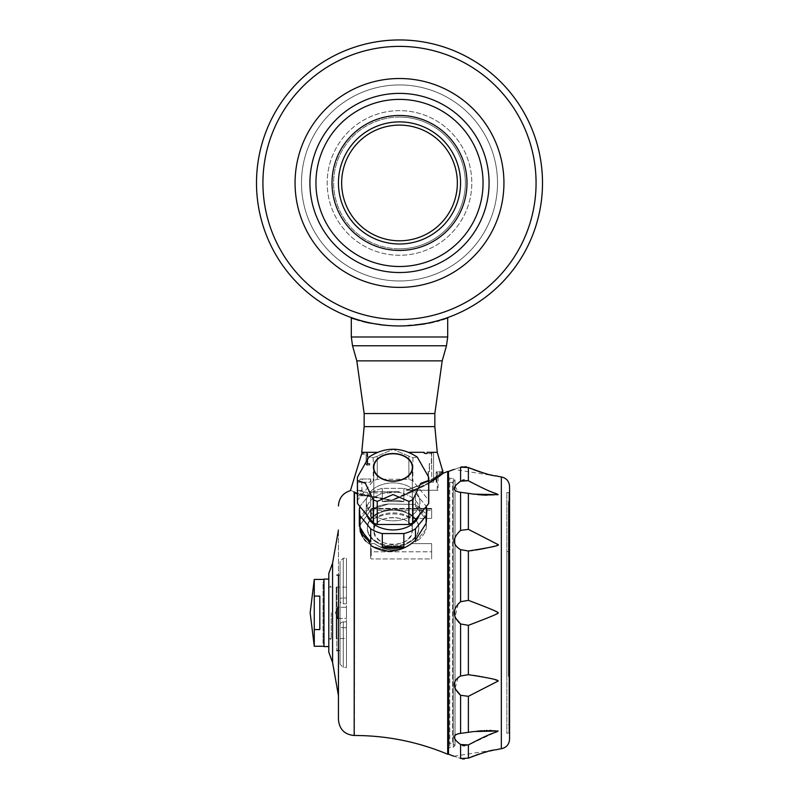 <?xml version="1.0" encoding="UTF-8"?>
<svg xmlns="http://www.w3.org/2000/svg" width="799" height="799" viewBox="0 0 799 799"><rect width="100%" height="100%" fill="white"/><g stroke="black" fill="none" stroke-linecap="round" stroke-linejoin="round"><path stroke-width="0.6" stroke-dasharray="4 3" d="M425.567 323.745L399.5 325.952L408.718 325.652M442.047 319.83L439.55 320.579M436.773 321.338L433.607 322.127M432.509 322.377L431.39 322.626M390.282 325.652L399.5 325.952L390.282 325.652L367.61 322.626M421.013 324.454L412.184 325.423M366.491 322.377L365.413 322.127M362.227 321.338L359.44 320.569M356.783 319.77L355.165 319.25M399.5 325.952A143.001 143.001 0 0 1 275.655 111.451A143.001 143.001 0 0 1 523.345 111.451A143.001 143.001 0 0 1 399.5 325.952M399.5 84.944A98.017 98.017 0 0 0 314.616 231.96A98.017 98.017 0 0 0 484.384 231.96A98.017 98.017 0 0 0 399.5 84.944M399.5 78.512A104.439 104.439 0 0 0 295.061 182.951A104.439 104.439 0 0 0 399.5 287.39A104.439 104.439 0 0 0 503.939 182.951A104.439 104.439 0 0 0 399.5 78.512M399.5 117.073A65.878 65.878 0 0 0 333.622 182.951A65.878 65.878 0 0 0 399.5 248.829A65.878 65.878 0 0 0 465.378 182.951A65.878 65.878 0 0 0 399.5 117.073A65.878 65.878 0 0 0 333.622 182.951A65.878 65.878 0 0 0 399.5 248.829A65.878 65.878 0 0 1 342.451 150.012A65.878 65.878 0 0 1 456.549 150.012A65.878 65.878 0 0 1 399.5 248.829A65.878 65.878 0 0 1 342.451 150.012A65.878 65.878 0 0 1 456.549 150.012A65.878 65.878 0 0 1 399.5 248.829A65.878 65.878 0 0 0 465.378 182.951A65.878 65.878 0 0 0 399.5 117.073M399.5 287.39A104.439 104.439 0 0 1 309.053 130.736A104.439 104.439 0 0 1 489.947 130.736A104.439 104.439 0 0 1 399.5 287.39A104.439 104.439 0 0 1 309.053 130.736A104.439 104.439 0 0 1 489.947 130.736A104.439 104.439 0 0 1 399.5 287.39A104.439 104.439 0 0 1 309.053 130.736A104.439 104.439 0 0 1 489.947 130.736A104.439 104.439 0 0 1 399.5 287.39A104.439 104.439 0 0 1 309.053 130.736A104.439 104.439 0 0 1 489.947 130.736A104.439 104.439 0 0 1 399.5 287.39A104.439 104.439 0 0 1 309.053 130.736A104.439 104.439 0 0 1 489.947 130.736A104.439 104.439 0 0 1 399.5 287.39A104.439 104.439 0 0 1 309.053 130.736A104.439 104.439 0 0 1 489.947 130.736A104.439 104.439 0 0 1 399.5 287.39M399.5 280.968A98.017 98.017 0 0 1 314.616 133.942A98.017 98.017 0 0 1 484.384 133.942A98.017 98.017 0 0 1 399.5 280.968M399.5 319.53A136.579 136.579 0 0 1 281.218 114.666A136.579 136.579 0 0 1 517.782 114.666A136.579 136.579 0 0 1 399.5 319.53M399.5 272.529A89.578 89.578 0 0 1 321.927 138.167A89.578 89.578 0 0 1 477.073 138.167A89.578 89.578 0 0 1 399.5 272.529M399.5 266.506A83.555 83.555 0 0 1 327.141 141.173A83.555 83.555 0 0 1 471.859 141.173A83.555 83.555 0 0 1 399.5 266.506A83.555 83.555 0 0 1 327.141 141.173A83.555 83.555 0 0 1 471.859 141.173A83.555 83.555 0 0 1 399.5 266.506A83.555 83.555 0 0 1 327.141 141.173A83.555 83.555 0 0 1 471.859 141.173A83.555 83.555 0 0 1 399.5 266.506M399.5 250.437A67.486 67.486 0 0 1 341.053 149.213A67.486 67.486 0 0 1 457.947 149.213A67.486 67.486 0 0 1 399.5 250.437A67.486 67.486 0 0 1 341.053 149.213A67.486 67.486 0 0 1 457.947 149.213A67.486 67.486 0 0 1 399.5 250.437A67.486 67.486 0 0 1 341.053 149.213A67.486 67.486 0 0 1 457.947 149.213A67.486 67.486 0 0 1 399.5 250.437M399.5 244.005A61.054 61.054 0 0 1 346.626 152.419A61.054 61.054 0 0 1 452.374 152.419A61.054 61.054 0 0 1 399.5 244.005M399.5 240.799A57.848 57.848 0 0 1 349.403 154.027A57.848 57.848 0 0 1 449.597 154.027A57.848 57.848 0 0 1 399.5 240.799M509.562 502.032L509.562 547.575L509.562 501.163L509.562 502.032L508.434 502.032L508.434 645.772L509.722 645.772L509.562 547.575M509.562 679.979L509.562 724.503L509.562 679.979M508.434 554.007L508.434 673.547L508.434 554.007L509.722 554.007L509.722 673.547L509.722 553.987L508.434 553.987M508.434 578.786L508.434 581.802L508.434 575.779L508.434 578.786L509.083 578.786L509.083 586.306L509.083 575.779L509.083 578.786L508.434 578.796M508.434 574.281L508.434 644.973L508.434 574.271L508.434 644.963L508.434 574.271L509.083 574.281L509.083 644.963L509.083 574.271L508.434 574.271M508.434 644.973L509.083 644.973L509.083 575.779L509.083 644.973L508.434 644.973M508.434 637.452L509.083 637.452L508.434 637.452M508.434 617.897L508.434 613.382L508.434 619.405L508.434 617.897L509.083 617.897L508.434 617.897M508.434 619.405L509.083 619.405L508.434 619.405M508.434 592.329L508.434 586.306L508.434 592.329L509.083 592.329L508.434 592.329M508.434 583.3L508.434 586.306L508.434 581.792L508.434 583.3L509.083 583.3L508.434 583.3M508.434 581.792L508.434 565.243L508.434 581.792L509.083 581.792L509.083 565.243L509.083 581.792L508.434 581.792M508.434 611.874L508.434 610.376L508.434 611.884L509.083 611.874L508.434 611.884M508.434 644.963L509.083 644.963L508.434 644.963M509.722 645.752L509.722 643.435L509.722 645.752M509.722 679.979L509.722 645.772M384.009 325.163L381.992 324.953M380.014 324.724L369.717 323.056M431.64 463.57L431.64 453.602L424.569 453.602L426.496 453.602L424.569 453.602L423.919 452.324L424.569 453.602L427.135 452.324L433.567 452.324L408.998 452.324M406.162 490.236L437.263 490.236L406.162 490.236C422.841 484.084 433.058 479.33 436.823 475.964L436.823 475.964C433.078 479.32 422.861 484.074 406.162 490.236M407.021 490.236L438.062 490.236L407.021 490.236C423.64 483.934 433.837 479.08 437.612 475.685L442.956 473.497L437.612 475.685C433.867 479.06 423.68 483.914 407.021 490.236M415.45 542.082L415.45 540.184L426.137 523.305L426.137 528.988L426.816 518.261L426.137 513.757L426.137 519.45A33.738 23.86 180 0 0 415.45 506.356L415.45 504.459L426.137 513.757L415.45 504.459L388.504 503.989L415.45 504.459L415.45 506.356L426.137 519.45L426.137 513.757L426.816 518.261L426.816 510.961A33.738 23.86 0 0 1 426.137 515.725L415.45 528.818L415.45 542.082A33.738 23.86 0 0 0 426.137 528.988L415.45 542.082A33.738 23.86 180 0 0 426.137 528.988L415.45 542.082M340.054 650.596L338.446 650.596L338.446 575.08L340.054 575.08L340.054 650.596L340.054 575.08M338.446 695.639L338.446 530.037L338.446 695.639M354.506 735.489L354.506 492.524L353.937 492.184M354.506 492.524L391.63 500.663C418.826 489.557 435.934 480.509 442.956 473.497L442.956 473.497M447.7 471.44L447.7 754.236M428.743 483.115L391.63 500.663L357.403 494.201M371.305 509.392L388.504 503.989L371.305 509.392L359.33 526.072L371.305 509.392A33.738 23.86 180 0 1 388.504 503.989A33.738 23.86 0 0 0 371.305 509.392M366.122 541.462L371.305 545.857A33.738 23.86 180 0 0 388.504 551.26L371.305 545.857L388.504 551.26C398.891 551.06 407.87 547.365 415.45 540.184M360.009 528.988L370.696 542.082A33.738 23.86 180 0 1 360.009 528.988L360.009 515.725A33.738 23.86 0 0 1 359.33 510.961L359.33 526.072L360.079 531.215M362.486 536.688L364.194 539.195M328.798 579.095L328.798 646.581L328.798 579.095M328.798 573.462L328.798 652.214M426.137 519.45A33.738 23.86 0 0 0 415.45 506.356L426.137 519.45M442.696 470.851A1.129 1.119 90 0 1 441.637 471.6L437.263 471.6L441.637 471.6A1.129 1.119 -90 0 0 442.746 470.291L442.936 473.408C435.854 480.379 418.726 489.318 391.54 500.214L428.743 482.906M442.706 470.751L441.637 471.6L442.706 470.751L442.836 472.579L441.747 472.918L441.637 471.6L441.727 472.728L436.134 472.728L437.263 472.728L437.263 471.6A1.129 1.129 0 0 0 436.134 472.728L436.134 482.206L436.134 472.728A1.129 1.129 0 0 1 437.263 471.6L437.263 472.728L442.826 472.579L442.946 473.467L442.836 472.579L442.946 473.467M442.466 473.318L441.747 472.918L437.253 474.616L437.632 475.645L437.263 472.728L437.263 474.616L441.747 472.918L442.456 473.328M437.612 475.685L436.823 475.964L437.612 475.685M436.504 475.145L436.134 482.206L437.263 482.206L436.504 482.206L436.504 475.145M367.73 463.57L369.847 463.57L369.697 465.178L369.847 463.57L367.73 463.57L367.73 453.602A4204.957 4204.957 0 0 1 366.431 452.324L362.057 452.324L366.431 452.324A4204.937 4204.937 0 0 0 367.73 453.602L367.73 463.57M366.082 464.209A0.969 0.969 0 0 0 367.041 465.178L367.041 455.53L366.082 455.53L366.082 464.209L367.041 464.209L366.082 464.209A0.969 0.969 0 0 0 367.041 465.178L369.697 465.178L367.041 465.178A0.969 0.969 0 0 1 366.082 464.209L366.082 455.53A1.288 1.288 0 0 0 364.793 454.251L361.747 454.251L361.957 453.283A104.729 104.729 0 0 0 362.057 452.324L364.614 452.324L362.057 452.324M428.144 481.567L428.144 471.6L429.273 471.6L429.273 463.57L431.38 463.57L431.64 453.353L426.496 453.602L427.135 452.324L426.496 453.602L431.38 453.602L431.38 463.57L429.273 463.57L429.542 471.6L428.144 471.6L428.144 481.567L428.793 482.206L431.64 482.206L428.793 482.206L428.144 481.567M423.919 452.324L424.209 453.233M437.263 452.324L427.135 452.324M357.403 493.812L391.54 500.214L353.927 492.184M361.747 454.251L361.957 453.283L361.747 454.251L364.793 454.251L364.793 453.283L361.957 453.283L364.793 453.283L364.793 454.251A1.288 1.288 0 0 1 366.082 455.53L367.041 455.53A2.247 2.247 0 0 0 364.793 453.283A2.247 2.247 0 0 1 367.041 455.53L367.041 464.209L369.847 464.209L367.041 464.209L367.041 465.178M377.148 452.324L361.737 452.324M353.937 491.834C349.223 489.657 349.223 489.657 353.937 491.834M432.718 452.324L431.64 453.353L432.718 452.324M431.64 482.206L433.567 482.206L433.567 452.324L433.567 482.206L431.64 482.206L431.64 453.353L431.64 482.206M436.863 482.206L436.863 475.854L436.863 482.206M382.292 546.826A33.738 23.86 180 0 0 403.855 546.826L403.855 533.572L382.292 533.572L382.292 546.826L403.855 546.826M370.696 506.356A33.738 23.86 180 0 0 360.009 519.45L360.009 506.186L360.009 519.45L370.696 506.356L360.009 519.45A33.738 23.86 0 0 1 370.696 506.356L370.696 493.103L370.696 506.356M403.855 501.602A33.738 23.86 180 0 0 382.292 501.602L382.292 488.349L382.292 501.602L403.855 501.602L382.292 501.602A33.738 23.86 0 0 1 403.855 501.602L403.855 488.349L403.855 501.602M428.663 480.439A35.665 25.218 180 0 0 428.743 478.771A35.665 25.218 180 0 0 428.683 477.303A35.665 25.218 180 0 0 428.663 477.103L417.258 457.068L412.913 457.807A35.665 25.218 180 0 0 408.888 456.159L393.068 449.328L377.258 456.159A35.665 25.218 180 0 0 373.233 457.807L368.888 457.068L357.483 477.103A35.665 25.218 180 0 0 357.463 477.303A35.665 25.218 180 0 0 357.403 478.771A35.665 25.218 180 0 0 357.483 480.439L365.353 483.285L373.233 499.735A35.665 25.218 180 0 0 377.258 501.382L393.078 494.551L408.888 501.382A35.665 25.218 180 0 0 412.913 499.735L420.793 483.285L428.663 480.439L428.663 503.54A35.665 25.218 180 0 0 428.743 501.872A35.665 25.218 180 0 0 428.663 500.204L412.913 480.908A35.665 25.218 180 0 0 408.888 479.26L377.258 479.26A35.665 25.218 180 0 0 373.233 480.908L357.483 500.204A35.665 25.218 180 0 0 357.403 501.872A35.665 25.218 180 0 0 357.483 503.54L373.233 522.826A35.665 25.218 180 0 0 377.258 524.484L408.888 524.484A35.665 25.218 180 0 0 412.913 522.826L428.663 503.54M412.913 499.735L412.913 522.826M426.137 523.305L426.137 515.725M408.888 501.382L408.888 524.484M377.258 501.382L377.258 524.484M373.233 499.735L373.233 522.826M357.483 480.439L357.483 503.54M370.696 542.082L370.696 528.818L360.009 515.725M357.403 478.771L357.403 501.872A35.665 25.218 180 0 1 357.483 500.204L357.483 477.103L357.483 500.204L373.233 480.908A35.665 25.218 180 0 1 377.258 479.26L408.888 479.26A35.665 25.218 180 0 1 412.913 480.908L428.663 500.204A35.665 25.218 180 0 1 428.743 501.872L428.743 478.771M373.233 457.807L373.233 480.908L373.233 457.807A35.665 25.218 180 0 1 377.258 456.159L377.258 479.26L377.258 456.159L393.078 449.328L408.888 456.159L408.888 479.26L408.888 456.159A35.665 25.218 180 0 1 412.913 457.807L412.913 480.908L412.913 457.807L417.258 457.068C401.138 446.631 385.008 446.631 368.888 457.068L373.233 457.807M370.696 493.103L360.009 506.186L370.696 493.103A33.738 23.86 0 0 1 382.292 488.349L403.855 488.349L382.292 488.349A33.738 23.86 0 0 0 370.696 493.103M393.068 517.562C381.353 517.992 374.931 522.166 373.792 530.067C372.604 548.893 413.552 548.873 412.354 530.067C411.225 522.166 404.803 518.002 393.068 517.562M393.068 453.772A19.286 13.633 180 0 0 373.792 467.405A19.286 13.633 180 0 0 393.068 481.038A19.286 13.633 180 0 0 412.354 467.405A19.286 13.633 180 0 0 393.068 453.772M428.663 477.103L428.663 500.204L428.663 477.103M426.227 506.526A33.738 23.86 0 0 0 426.137 506.186L426.137 513.757L426.137 506.186L415.45 493.103L415.45 504.459L415.45 493.103L426.137 506.186A33.738 23.86 0 0 1 426.816 510.961M366.891 515.065A26.816 18.966 180 0 1 366.252 510.961L366.252 501.872A26.816 18.966 0 0 1 393.068 482.906A26.816 18.966 0 0 1 419.894 501.872A26.816 18.966 0 0 1 393.068 520.838A26.816 18.966 0 0 1 366.252 501.872A26.816 18.966 0 0 0 393.068 520.838A26.816 18.966 0 0 0 419.894 501.872A26.816 18.966 0 0 0 393.068 482.906A26.816 18.966 0 0 0 366.252 501.872L366.252 510.961A26.816 18.966 180 0 0 393.068 529.927A26.816 18.966 180 0 0 419.894 510.961A26.816 18.966 180 0 0 393.068 491.994A26.816 18.966 180 0 0 366.252 510.961A26.816 18.966 180 0 1 393.068 491.994A26.816 18.966 180 0 1 419.894 510.961A26.816 18.966 180 0 1 419.255 515.065M412.674 467.405A19.605 13.863 180 0 0 383.27 455.4A19.605 13.863 180 0 0 383.27 479.41A19.605 13.863 180 0 0 412.674 467.405M403.855 488.349A33.738 23.86 0 0 1 415.45 493.103A33.738 23.86 0 0 0 403.855 488.349M415.45 528.818A33.738 23.86 0 0 1 403.855 533.572M382.292 533.572A33.738 23.86 0 0 1 370.696 528.818M359.33 510.961A33.738 23.86 0 0 1 360.009 506.186A33.738 23.86 0 0 0 359.92 506.526M393.068 544.828C381.353 543.64 374.931 538.726 373.792 530.067C372.604 513.697 413.552 513.707 412.354 530.067C411.225 538.716 404.803 543.64 393.068 544.828M314.267 629.582L319.8 629.582L319.8 596.094L319.8 629.582L319.8 596.094L314.267 596.094L314.267 646.261M314.267 579.415L314.267 596.094M323.985 646.261L323.985 579.415L323.985 646.261M323.985 646.581L323.985 579.095M448.509 471.44L448.509 754.236M508.434 502.032L508.434 645.772M508.434 676.463L508.434 551.58L508.434 676.463L506.836 676.453L506.836 551.58L506.836 676.463L508.434 676.463M508.434 503.959L509.562 503.959M508.434 645.752L509.562 645.752M508.434 656.209L509.722 656.209M508.434 656.189L509.562 656.189M509.722 673.547L508.434 673.547L509.722 673.537M508.434 586.306L509.083 586.306L508.434 586.306M508.434 581.802L509.083 581.802L508.434 581.802M508.434 575.779L509.083 575.779L508.434 575.779M508.434 590.831L509.083 590.821M508.434 587.814L509.083 587.814L508.434 587.814M508.434 584.808L509.083 584.808L508.434 584.808M508.434 596.843L509.083 596.843L508.434 596.843M508.434 602.855L509.083 602.855M508.434 605.862L509.083 605.862M508.434 607.37L509.083 607.37M508.434 613.382L509.083 613.382L508.434 613.382M508.434 616.399L509.083 616.399M508.434 625.417L509.083 625.417L508.434 625.417M508.434 628.423L509.083 628.433L508.434 628.423M508.434 632.938L509.083 632.938M508.434 635.954L509.083 635.954L508.434 635.954M508.434 634.446L509.083 634.436M508.434 640.468L509.083 640.468L508.434 640.458M508.434 643.475L509.083 643.475L508.434 643.475M508.434 614.89L509.083 614.89M508.434 610.376L509.083 610.376M508.434 599.839L509.083 599.839M508.434 593.827L509.083 593.827M508.434 580.294L509.083 580.294L508.434 580.294M508.434 595.335L509.083 595.335M508.434 598.341L509.083 598.341M508.434 565.243L509.083 565.243L508.434 565.243M508.434 622.401L509.083 622.401M508.434 551.58L506.836 551.58M508.434 551.59L506.836 551.59M460.594 733.372L473.957 731.524L460.594 733.372L460.594 695.28L468.384 696.319L484.913 687.799M458.157 733.762L456.089 734.451M455.011 735.11L455.011 739.524M456.089 740.783L462.381 745.447M458.177 677.502L455.011 688.528M458.177 603.914L455.011 617.247M490.216 547.195L498.117 544.618L468.384 529.357L460.594 530.396C452.234 538.236 452.234 544.658 460.594 549.662L468.743 550.96M455.011 486.152L458.286 491.944M459.705 492.194L473.957 494.152L459.705 492.194M460.594 467.225C452.234 470.042 452.234 470.042 460.594 467.225L460.594 481.168L462.331 480.249M462.341 758.9L460.594 758.451C452.234 755.634 452.234 755.634 460.594 758.451L460.594 744.498M454.012 756.254L498.117 749.262L479.22 754.006M478.331 754.306L477.492 754.596M476.184 755.055L474.936 755.504M474.926 755.514L473.328 756.114M471.75 756.743L464.139 759.05M462.341 466.776L465.158 466.676M466.396 466.866L468.384 467.515L468.384 480.738L464.199 479.819M470.511 601.148L468.384 600.349L460.594 601.717L460.594 549.662M474.876 675.505L468.384 674.676L460.594 676.004L460.594 623.959L468.384 625.327L472.129 623.909M464.339 745.866L468.384 744.938L496.479 731.864M475.205 494.311L477.512 494.581M479.32 494.751L480.049 494.811M487 495.19L488.199 495.22M488.549 495.22L489.228 495.23M489.298 495.23L489.947 495.23M490.396 495.23L496.229 495.07M496.808 495.02L498.117 494.681L483.685 488.509M483.565 488.459L471.46 482.436M469.323 467.924L469.962 468.194M471.44 468.803L473.467 469.602M474.356 469.952L475.355 470.321M476.164 470.611L477.442 471.06M478.211 471.33L479.17 471.65M479.839 471.869L480.818 472.189M481.477 472.389L482.316 472.648M482.836 472.808L483.755 473.078M485.393 473.547L485.962 473.697M486.521 473.847L487.24 474.037M487.48 474.107L488.359 474.326M488.379 474.336L489.178 474.526M489.507 474.616L490.097 474.756M492.963 475.405L494.941 475.814M496.449 476.104L454.012 469.422M470.511 550.761L471.2 550.671M473.048 550.431L475.635 550.052M476.903 549.852L477.542 549.742M478.631 549.562L479.26 549.452M481.717 549.003L482.276 548.893M484.244 548.504L484.863 548.374M485.412 548.264L485.972 548.144M486.501 548.034L487.15 547.894M487.34 547.854L489.108 547.455M494.781 614.84L498.057 612.643M498.047 612.623L492.014 609.667M491.055 609.267L487.05 607.639M486.751 607.52L480.129 604.873M479.6 604.663L478.671 604.304M477.972 604.024L476.983 603.635M476.334 603.385L475.175 602.935M474.496 602.666L473.477 602.276M472.718 601.987L470.871 601.277M472.139 623.909L475.295 622.691M476.454 622.241L477.253 621.932M478.152 621.582L478.761 621.342M479.75 620.953L480.439 620.673M481.178 620.384L481.887 620.104M482.646 619.794L483.295 619.545M483.794 619.345L487.01 618.046M487.2 617.977L493.812 615.26M484.993 687.749L498.117 681.048L491.984 678.9M491.934 678.89L489.467 678.301M488.998 678.191L487.7 677.902M486.611 677.662L485.572 677.442M485.412 677.412L484.783 677.282M484.294 677.172L483.405 677.003M483.145 676.943L482.216 676.763M481.697 676.663L480.768 676.493M480.209 676.393L479.2 676.214M478.611 676.104L475.635 675.624M496.499 731.854L498.017 730.875M495.57 730.566L493.652 730.486M493.402 730.476L490.986 730.436M489.897 730.436L487.939 730.466M487.68 730.466L487.03 730.486M486.521 730.496L485.722 730.526M485.373 730.536L484.773 730.566M484.254 730.586L483.455 730.626M482.996 730.656L482.147 730.705M481.587 730.745L480.718 730.805M480.109 730.855L479.19 730.935M478.531 730.995L477.442 731.105M476.803 731.175L459.765 733.472M509.562 739.205L509.562 486.471M506.836 492.414L508.923 492.653L509.562 492.004L509.562 733.662L508.923 733.023L508.923 492.653L508.923 733.023L506.836 733.252L506.836 492.414L506.836 733.252M364.154 426.616L434.846 426.616M432.918 452.324L431.64 453.602L426.496 453.602M357.722 491.205L356.843 490.326L358.132 490.356L356.843 490.326L357.722 491.205L362.047 491.205L357.722 491.205L357.722 495.779L367.36 495.779L357.722 495.779L367.36 495.779L367.36 492.444L362.047 491.705C368.868 492.643 368.868 492.643 362.047 491.705C368.868 492.643 368.868 492.643 362.047 491.705L361.737 482.206M362.047 490.316C356.044 490.346 356.044 490.346 362.047 490.316C356.044 490.346 356.044 490.346 362.047 490.316L358.132 490.356L362.047 490.316M360.619 478.991L370.626 478.991L362.227 478.991L362.227 482.206L370.327 482.206L370.976 481.567L370.327 482.206L362.227 482.206L362.227 478.991L360.619 478.991L357.403 482.206L362.047 482.206L357.403 482.206L357.403 490.316L356.843 490.326M370.626 478.991L370.976 481.567L370.626 478.991M362.047 491.205L362.157 490.436L358.132 490.356L362.157 490.436L362.047 491.205M399.5 491.705L368.579 491.705L399.5 491.705C386.606 493.692 376.299 493.692 368.579 491.705C376.279 493.692 386.586 493.692 399.5 491.705L368.579 491.705L399.5 491.705M337.637 618.296L337.637 607.37L337.637 618.296L337.637 607.37L337.637 618.296L335.39 612.833L337.637 607.37L335.39 612.833L337.637 618.296M337.637 607.28L337.637 618.396L337.637 607.28L337.637 618.396L337.637 607.28L346.476 607.28L346.476 618.396L346.476 607.28L337.637 607.28M337.637 618.396L346.476 618.396L346.476 607.28L346.476 618.396L338.446 618.396M371.225 508.933L431.64 508.933L431.64 518.431L431.64 508.394L431.64 518.431L411.595 518.431C399.25 512.419 386.896 512.419 374.551 518.431C386.896 512.419 399.24 512.419 411.595 518.431A25.708 18.177 180 0 0 374.551 518.431L371.225 518.431L370.576 516.224L370.576 509.333L371.225 508.933L370.576 509.033L371.225 518.431L374.551 518.431A25.708 18.177 0 0 1 411.595 518.431L431.64 518.431L431.64 508.394L431.64 508.933L371.225 508.933L371.225 508.394L371.225 510.271L431.64 510.271L371.225 510.271L371.225 518.431L371.225 508.933M370.576 546.756L371.225 543.64L374.551 543.64C386.896 552.359 399.24 552.359 411.595 543.64L431.64 543.64L431.64 558.93L371.225 558.93L431.64 558.93L431.64 543.64L431.64 558.93L431.64 551.789L371.225 551.789L371.225 558.93L370.576 558.171L370.576 546.756L370.576 558.171L371.225 558.93L371.225 551.789L431.64 551.789L431.64 543.64L411.595 543.64C399.25 552.359 386.896 552.359 374.551 543.64A25.708 18.177 180 0 0 411.595 543.64A25.708 18.177 0 0 1 374.551 543.64L371.225 543.64L370.576 546.756L370.576 558.171L370.576 546.756M370.576 509.333L370.576 516.224L370.576 509.333M346.476 603.814L346.476 558.211L346.476 603.814L343.26 603.814L343.26 558.211L343.26 603.814A3.216 3.006 0 0 1 340.054 600.808L340.054 598.86C340.054 550.221 340.054 550.221 340.054 598.86L340.054 600.808A3.216 3.006 180 0 0 343.26 603.814L346.476 603.814M346.476 621.862L346.476 667.465L346.476 621.862L343.26 621.862L343.26 667.465L343.26 621.862A3.216 3.006 0 0 0 340.054 624.868L340.054 626.806L340.054 624.868A3.216 3.006 180 0 1 343.26 621.862L346.476 621.862M346.476 638.541L346.476 587.125L346.476 638.541L336.189 638.541L336.189 587.125L336.838 586.486L336.838 639.19L336.838 586.486M340.054 664.249L340.054 626.806C340.054 675.455 340.054 675.455 340.054 626.806A3.216 0.869 180 0 0 343.26 627.684A3.216 0.869 0 0 1 340.054 626.806L340.054 664.249L343.26 667.465L346.476 667.465M336.838 612.833L336.838 650.596L336.838 612.833M346.476 587.125L336.189 587.125L336.189 638.541L336.838 639.19M323.985 612.833L323.985 587.125L323.985 612.833M323.985 645.552L323.985 580.124L323.985 645.552L323.016 643.035L323.016 582.631L323.016 643.035M323.985 587.125L323.016 586.166L323.016 639.51L323.016 586.166M393.068 545.807A25.708 18.177 180 0 0 418.786 527.63A25.708 18.177 180 0 0 393.068 509.442A25.708 18.177 180 0 0 367.36 527.63A25.708 18.177 180 0 0 393.068 545.807A25.708 18.177 0 0 0 418.786 527.63A25.708 18.177 0 0 0 393.068 509.442A25.708 18.177 0 0 0 367.36 527.63A25.708 18.177 0 0 0 393.068 545.807M393.068 546.596A26.836 18.976 0 0 1 392.908 546.596L393.238 546.596A26.836 18.976 0 0 1 393.068 546.596A25.708 18.177 180 0 0 393.228 546.596A25.708 18.177 180 0 0 418.786 528.419A25.708 18.177 180 0 0 393.068 510.241A25.708 18.177 180 0 0 367.36 528.419A25.708 18.177 180 0 0 392.918 546.596A25.708 18.177 180 0 0 393.068 546.596A26.836 18.976 180 0 1 392.908 546.596L393.238 546.596A26.836 18.976 180 0 1 393.068 546.596A25.708 18.177 180 0 1 392.918 546.596A25.708 18.177 180 0 1 367.36 528.419A25.708 18.177 180 0 1 393.068 510.241A25.708 18.177 180 0 1 418.786 528.419A25.708 18.177 180 0 1 393.228 546.596A25.708 18.177 180 0 1 393.068 546.596M328.798 612.833L328.798 640.958L328.798 612.833M331.215 612.833L331.215 638.541L331.215 612.833M448.509 483.435L448.509 479.48L448.509 483.435L447.7 481.757L448.509 483.435L448.509 486.631L447.7 486.631L447.7 496.848L448.509 499.944L447.7 496.848L447.7 486.631L447.7 496.848L447.7 486.631L448.509 486.571L448.509 509.033L447.7 510.711L447.7 529.597L448.509 533.642L447.7 529.597L447.7 510.711L447.7 529.597L447.7 510.711L448.509 509.033L448.509 547.245L447.7 550.341L447.7 575.02L448.509 579.395L447.7 575.02L447.7 550.341L447.7 575.02L447.7 550.341L448.509 547.245L448.509 595.445L448.509 483.435M447.7 481.757L447.7 479.48L447.7 481.757M447.7 481.078L448.988 482.366L448.988 743.31L448.988 482.366L452.524 482.366L452.524 743.31L452.524 482.366L455.011 480.129L455.011 745.547L455.011 480.129L453.323 478.351L449.787 478.351L449.787 747.325L449.787 478.351L448.509 477.063L448.509 748.603L448.509 477.063M453.323 478.351L453.323 747.325L453.323 478.351M447.7 599.48L447.7 626.196L447.7 599.48L447.7 626.196L448.509 630.231L448.509 646.281L447.7 650.656L447.7 675.335L447.7 650.656L447.7 675.335L448.509 678.431L447.7 714.965L447.7 696.079L447.7 714.965L448.509 716.633L448.509 725.732L447.7 728.828L447.7 739.045L447.7 728.828L448.509 725.732L448.509 716.633L447.7 714.965L447.7 696.079L448.509 692.034L448.509 678.431L447.7 675.335L447.7 650.656L448.509 646.281L447.7 599.48L448.509 595.445L447.7 599.48M447.7 739.045L448.509 739.045L447.7 744.588L448.509 742.231L448.509 739.045L447.7 739.045L448.509 739.045L447.7 739.045L447.7 728.828L447.7 739.045M448.509 595.445L448.509 630.231L448.509 595.445M448.509 646.281L448.509 678.431L448.509 646.281M448.509 692.034L448.509 716.633L448.509 692.034M448.509 725.732L448.509 739.105L448.509 725.732M448.509 742.231L448.509 746.196L448.509 742.231M447.7 743.909L447.7 746.196L447.7 743.909M447.7 336.978L351.3 336.978M399.5 110.652A72.3 72.3 0 0 0 336.878 219.106A72.3 72.3 0 0 0 462.122 219.106A72.3 72.3 0 0 0 399.5 110.652A72.3 72.3 0 0 0 336.878 219.106A72.3 72.3 0 0 0 462.122 219.106A72.3 72.3 0 0 0 399.5 110.652M399.5 255.261A72.3 72.3 0 0 1 336.878 146.796A72.3 72.3 0 0 1 462.122 146.796A72.3 72.3 0 0 1 399.5 255.261A72.3 72.3 0 0 1 336.878 146.796A72.3 72.3 0 0 1 462.122 146.796A72.3 72.3 0 0 1 399.5 255.261M354.187 735.489L354.187 492.334M332.574 563.165L332.574 662.511M437.263 471.6A1.129 1.129 0 0 0 436.134 472.728A1.129 1.129 0 0 1 437.263 471.6M460.594 530.396L460.594 492.294M468.384 529.357L468.384 493.233M468.384 600.349L468.384 550.99M468.384 674.676L468.384 625.327M468.384 732.443L468.384 696.319M468.384 758.161L468.384 744.938M501.343 748.743L501.343 476.933M364.154 413.562L434.846 413.562M352.519 345.757L446.481 345.757M356.813 360.878L442.187 360.878M370.576 510.731L371.225 510.271L370.576 510.731M370.576 552.249L371.225 551.789L371.225 543.64L371.225 551.789L370.576 552.249M340.054 561.417L340.054 598.86A3.216 0.869 0 0 1 343.26 597.992A3.216 0.869 180 0 0 340.054 598.86L340.054 561.417L343.26 558.211L346.476 558.211M346.476 627.684L343.26 627.684L346.476 627.684M346.476 597.992L343.26 597.992L346.476 597.992M442.936 473.378L438.062 475.245L438.062 490.236M437.263 490.236L437.263 482.206M442.916 470.291L441.807 471.6M412.354 530.067L412.354 467.405L412.354 530.067M373.792 530.067L373.792 467.405L373.792 530.067M419.894 510.961L419.894 501.872L419.894 510.961M508.434 512.608L509.562 512.608M509.562 501.163L508.434 501.163M509.722 643.455L508.434 643.455L509.722 643.435M509.722 656.309L508.434 656.309M509.562 724.503L508.434 724.503M509.722 656.289L508.434 656.289M473.907 494.142L459.775 492.204M367.36 463.57L367.36 453.602L366.082 452.324M369.458 465.178L369.458 463.57M429.542 471.6L429.542 463.57M429.063 482.206L428.424 481.567L428.424 471.6M369.937 482.206L370.576 481.567L370.576 478.991M431.64 508.394L371.225 508.394L370.576 509.033L371.225 508.394L431.64 508.394M323.985 638.541L323.016 639.51M323.016 582.631L323.985 580.124M418.786 528.419L418.786 527.63L418.786 528.419M367.36 528.419L367.36 527.63L367.36 528.419M328.798 638.541L331.215 638.541L328.798 640.958M328.798 587.125L331.215 587.125L328.798 584.718M447.7 479.48L448.509 479.48M447.83 486.571L448.509 486.571L447.83 486.571M447.7 744.588L448.988 743.31L452.524 743.31L455.011 745.547L453.323 747.325L449.787 747.325L448.509 748.603M447.83 739.105L448.509 739.105L447.83 739.105M447.7 746.196L448.509 746.196"/><path stroke-width="1.2" d="M412.184 325.423L430.032 322.906C453.323 316.594 453.323 316.594 430.032 322.906M352.519 345.757L356.813 360.878L442.187 360.878L446.481 345.757L352.519 345.757L351.3 336.978L447.7 336.978L447.7 317.892L442.047 319.83M439.55 320.579L436.773 321.338M433.607 322.127L432.509 322.377M431.39 322.626L430.042 322.906M425.567 323.745L421.013 324.454M369.118 322.936L368.998 322.916C345.677 316.594 345.677 316.594 368.968 322.906L384.009 325.163M367.61 322.626L366.491 322.377M365.413 322.127L362.227 321.338M359.44 320.569L356.783 319.77M355.165 319.25L351.3 317.892L351.3 336.978M399.5 39.95A143.001 143.001 0 0 0 256.499 182.951A143.001 143.001 0 0 0 399.5 325.952A143.001 143.001 0 0 0 542.501 182.951A143.001 143.001 0 0 0 399.5 39.95M399.5 46.382A136.579 136.579 0 0 0 281.218 251.236A136.579 136.579 0 0 0 517.782 251.236A136.579 136.579 0 0 0 399.5 46.382M399.5 240.799A57.848 57.848 0 0 1 349.403 154.027A57.848 57.848 0 0 1 449.597 154.027A57.848 57.848 0 0 1 399.5 240.799M399.5 244.005A61.054 61.054 0 0 1 346.626 152.419A61.054 61.054 0 0 1 452.374 152.419A61.054 61.054 0 0 1 399.5 244.005M399.5 250.437A67.486 67.486 0 0 1 341.053 149.213A67.486 67.486 0 0 1 457.947 149.213A67.486 67.486 0 0 1 399.5 250.437M399.5 266.506A83.555 83.555 0 0 1 327.141 141.173A83.555 83.555 0 0 1 471.859 141.173A83.555 83.555 0 0 1 399.5 266.506M399.5 272.529A89.578 89.578 0 0 1 321.927 138.167A89.578 89.578 0 0 1 477.073 138.167A89.578 89.578 0 0 1 399.5 272.529M399.5 287.39A104.439 104.439 0 0 1 309.053 130.736A104.439 104.439 0 0 1 489.947 130.736A104.439 104.439 0 0 1 399.5 287.39M509.562 547.565L509.562 679.979M381.992 324.953L380.014 324.724M427.135 452.324L437.263 452.324L442.706 471.16M426.137 523.305L426.137 515.725A33.738 23.86 0 0 0 426.816 510.961L426.137 523.305L415.45 540.184C407.929 547.335 398.951 551.03 388.504 551.26A33.738 23.86 0 0 1 371.305 545.857L359.33 526.072L359.33 510.961A33.738 23.86 0 0 0 360.009 515.725L360.009 528.988A33.738 23.86 0 0 0 370.696 542.082L360.009 528.988M336.838 575.08L338.446 575.08L338.446 719.739L338.446 650.596L336.838 650.596M357.403 493.812L353.937 491.834C349.223 489.657 349.223 489.657 353.937 491.834L354.506 492.524L354.187 735.489C344.709 734.641 339.465 729.387 338.446 719.739M353.927 492.184C349.303 490.047 349.303 490.047 353.927 492.184C349.303 490.047 349.303 490.047 353.927 492.184M354.506 735.489C386.816 735.549 417.887 741.802 447.7 754.236L447.7 471.44L442.936 473.378M357.403 494.201L354.506 492.524M442.956 473.497L428.743 483.115M360.079 531.215L362.486 536.688M364.194 539.195L364.963 540.164M365.093 540.314L366.122 541.462M338.446 695.639L332.574 662.511L328.798 652.214L328.798 573.462L332.574 563.165L338.446 530.037M428.743 482.906L442.936 473.408L442.746 470.291A1.129 1.119 90 0 1 442.696 470.851L442.836 472.579M424.209 453.233L426.496 453.602M408.998 452.324L423.919 452.324M361.747 454.251L361.957 453.283L361.747 454.251M437.263 452.324L434.846 426.616L364.154 426.616L361.737 452.324L377.148 452.324M362.057 452.324A104.729 104.729 0 0 1 361.957 453.283M403.855 546.826L382.292 546.826A33.738 23.86 0 0 0 403.855 546.826L403.855 533.572L382.292 533.572L382.292 546.826M417.258 457.068L428.663 477.103A35.665 25.218 180 0 1 428.683 477.303A35.665 25.218 180 0 1 428.743 478.771A35.665 25.218 180 0 1 428.663 480.439L428.663 503.54L412.913 522.826A35.665 25.218 180 0 1 408.888 524.484L377.258 524.484A35.665 25.218 180 0 1 373.233 522.826L357.483 503.54A35.665 25.218 180 0 1 357.403 501.872L357.403 478.771A35.665 25.218 180 0 1 357.463 477.303A35.665 25.218 180 0 1 357.483 477.103L368.888 457.068C385.008 446.631 401.138 446.631 417.258 457.068M428.663 480.439L420.793 483.285L412.913 499.735A35.665 25.218 180 0 1 408.888 501.382L393.068 494.551L377.258 501.382A35.665 25.218 180 0 1 373.233 499.735L365.353 483.285L357.483 480.439L357.483 503.54M357.483 480.439A35.665 25.218 180 0 1 357.403 478.771M373.233 499.735L373.233 522.826M360.009 515.725L370.696 528.818L370.696 542.082M377.258 501.382L377.258 524.484M408.888 501.382L408.888 524.484M412.913 499.735L412.913 522.826M393.068 481.038A19.286 13.633 180 0 1 373.792 467.405A19.286 13.633 180 0 1 393.068 453.772A19.286 13.633 180 0 1 412.354 467.405A19.286 13.633 180 0 1 393.068 481.038M426.137 515.725L415.45 528.818L415.45 540.184M428.743 478.771L428.743 501.872A35.665 25.218 180 0 1 428.663 503.54M419.255 515.065A26.816 18.966 180 0 1 393.068 529.927A26.816 18.966 180 0 1 366.891 515.065M412.674 467.405A19.605 13.863 180 0 1 383.27 479.41A19.605 13.863 180 0 1 383.27 455.4A19.605 13.863 180 0 1 412.674 467.405M370.696 528.818A33.738 23.86 0 0 0 382.292 533.572M403.855 533.572A33.738 23.86 0 0 0 415.45 528.818M426.816 510.961A33.738 23.86 0 0 0 426.227 506.526M359.92 506.526A33.738 23.86 0 0 0 359.33 510.961M314.267 596.094L319.8 596.094L319.8 629.582L314.267 629.582L314.267 579.415L323.985 579.415M314.267 579.415L310.162 612.833L314.267 646.261L314.267 629.582M314.267 646.261L323.985 646.261M328.798 579.095L323.985 579.095L323.985 646.581L328.798 646.581M447.7 754.236L448.509 754.236L448.509 471.44L447.7 471.44M459.765 733.472L458.157 733.762M456.089 734.451L455.011 735.11M455.011 739.524L456.089 740.783M455.011 688.528L460.594 695.28C452.234 687.44 452.234 681.018 460.594 676.004L458.177 677.502M455.011 617.247L460.594 623.959C452.234 616.528 452.234 609.118 460.594 601.717L458.177 603.914M460.434 481.278L456.209 484.773M455.969 485.023L455.011 486.152M458.286 491.944L460.594 492.294C452.234 491.025 452.234 487.31 460.594 481.168L468.384 480.738C496.159 495.42 494.281 492.024 498.117 494.681L473.957 494.152L460.594 492.294L460.594 530.396L468.384 529.357L498.117 544.618C500.494 545.377 490.586 547.505 468.384 550.99L460.594 549.662C452.234 544.638 452.234 538.216 460.594 530.396M460.594 744.498C452.234 738.346 452.234 734.641 460.594 733.372L473.957 731.524L498.117 730.985C494.611 733.502 495.65 730.486 468.384 744.938L460.594 744.498L460.594 758.451C452.234 755.634 452.234 755.634 460.594 758.451L468.384 758.161C496.549 747.395 494.511 750.77 498.117 749.262L501.343 748.743C506.436 747.584 509.173 744.408 509.562 739.205L509.562 486.471C509.173 481.268 506.436 478.092 501.343 476.933L498.117 476.404C494.112 474.826 497.048 478.391 468.384 467.515L460.594 467.225C452.234 470.042 452.234 470.042 460.594 467.225L462.341 466.776M459.705 733.482L460.594 733.372L460.594 695.28L468.384 696.319L468.384 732.443M479.22 754.006L478.331 754.306M477.492 754.596L476.184 755.055M473.328 756.114L471.75 756.743M464.139 759.05L462.341 758.9M465.158 466.676L466.396 466.866M464.199 479.819L462.331 480.249M462.381 745.447L464.339 745.866M460.594 549.662L460.594 601.717L468.384 600.349C489.268 608.229 499.175 612.394 498.117 612.833C499.765 613.033 489.857 617.198 468.384 625.327L460.594 623.959L460.594 676.004L468.384 674.676C489.148 677.852 499.055 679.979 498.117 681.048L468.384 696.319M473.907 494.142L475.205 494.311M477.512 494.581L479.32 494.751M480.049 494.811L480.738 494.871M481.108 494.901L482.516 494.99M482.646 495L483.785 495.06M484.054 495.08L485.003 495.12M485.113 495.13L485.922 495.16M486.281 495.17L487 495.19M471.46 482.436L470.661 482.007M470.241 481.777L468.384 480.738L468.384 467.515L469.323 467.924M469.962 468.194L471.44 468.803M473.467 469.602L474.356 469.952M475.355 470.321L476.164 470.611M477.442 471.06L478.211 471.33M479.17 471.65L479.839 471.869M480.818 472.189L481.477 472.389M482.316 472.648L482.836 472.808M483.755 473.078L484.284 473.228M484.753 473.368L485.393 473.547M485.962 473.697L486.521 473.847M490.576 474.866L491.765 475.135M495.55 475.934L496.129 476.044M468.743 550.96L470.511 550.761M471.2 550.671L473.048 550.431M475.635 550.052L476.903 549.852M477.542 549.742L478.631 549.562M479.26 549.452L480.299 549.263M480.788 549.173L481.717 549.003M482.276 548.893L483.115 548.733M483.575 548.643L484.264 548.504M484.863 548.374L485.412 548.264M485.972 548.144L486.501 548.034M489.178 547.435L490.226 547.195M492.014 609.667L491.055 609.267M480.129 604.873L479.6 604.663M478.671 604.304L477.972 604.024M476.983 603.635L476.334 603.385M475.175 602.935L474.496 602.666M473.477 602.276L472.848 602.037M468.384 600.349L468.384 550.99M475.295 622.691L476.454 622.241M477.253 621.932L478.152 621.582M478.761 621.342L479.75 620.953M480.439 620.673L481.208 620.374M481.887 620.104L482.646 619.794M493.812 615.26L494.801 614.84M482.216 676.763L481.697 676.663M479.2 676.214L478.611 676.104M475.635 675.624L474.876 675.505M468.384 674.676L468.384 625.327M490.986 730.436L489.897 730.436M487.03 730.486L486.521 730.496M484.773 730.566L484.254 730.586M482.147 730.705L481.587 730.745M480.718 730.805L480.109 730.855M479.19 730.935L478.531 730.995M477.442 731.105L476.803 731.175M509.562 612.513L509.562 492.004M509.562 733.662L509.562 612.833M338.446 607.28L337.637 607.28M354.187 492.334L354.187 735.489M332.574 662.511L332.574 563.165M460.594 467.225L460.594 481.168M468.384 744.938L468.384 758.161M468.384 493.233L468.384 529.357M501.343 476.933L501.343 748.743M434.846 426.616L434.846 413.562L364.154 413.562L364.154 426.616M361.548 454.251L350.411 490.636C342.931 493.003 338.936 498.097 338.446 505.937M454.012 469.422L448.509 471.44M454.012 756.254L448.509 754.226M442.187 360.878L434.846 413.562M356.813 360.878L364.154 413.562M446.481 345.757L447.7 336.978M338.446 618.396L337.637 618.396"/></g></svg>
